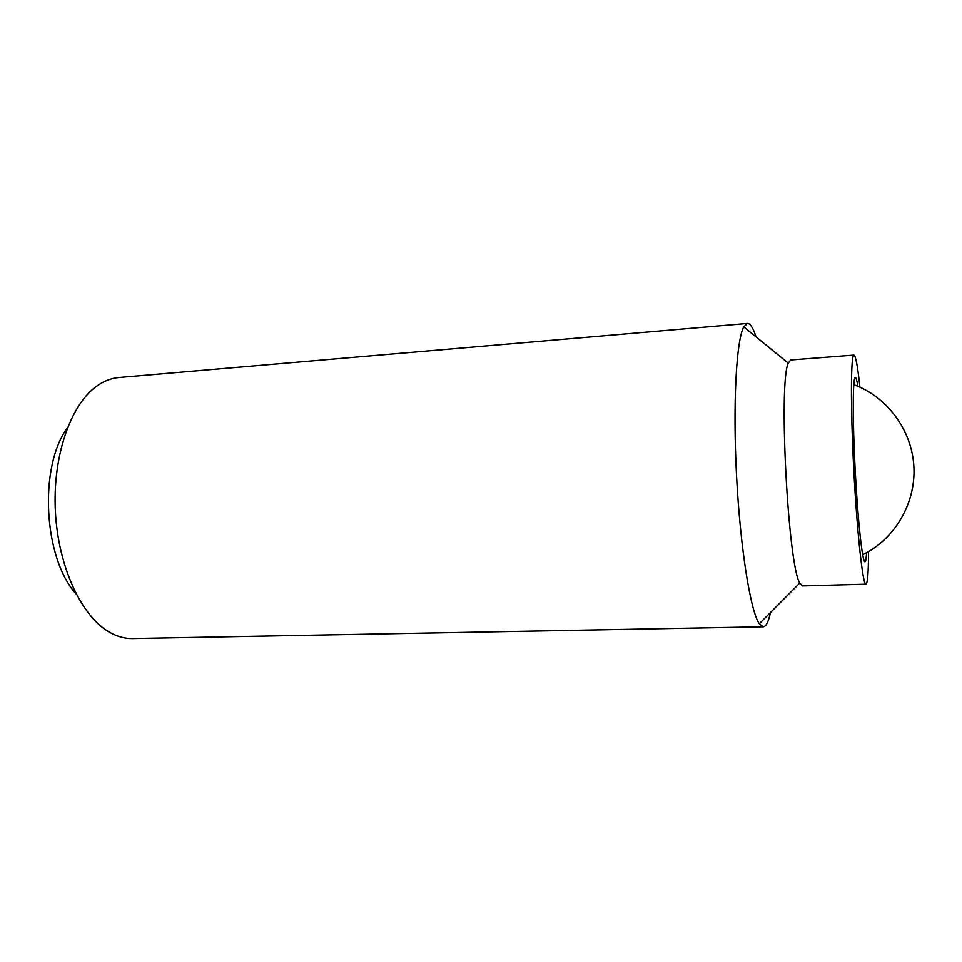 <?xml version="1.0" encoding="UTF-8"?>
<svg xmlns="http://www.w3.org/2000/svg" width="962" height="962" viewBox="0 0 962 962"><rect width="100%" height="100%" fill="white"/><g stroke="black" fill="none" stroke-linecap="round" stroke-linejoin="round"><path stroke-width="1.44" d="M857.912 386.327C856.938 380.471 856.072 377.525 855.302 377.477C852.729 376.851 852.5 419.119 855.17 469.901C857.815 520.683 862.445 562.686 864.946 561.796C865.692 561.676 866.257 558.645 866.606 552.717M67.46 427.717C38.612 466.594 43.41 558.357 76.166 593.999M859.956 387.217C857.695 366.462 855.699 355.76 853.967 355.098C850.781 354.208 850.456 406.421 853.799 469.973C857.106 533.513 862.866 585.413 865.944 584.187C867.604 583.357 868.47 572.51 868.554 551.623M853.967 355.098L790.62 359.992L788.287 363.167C778.402 381.938 787.998 565.379 799.783 583.02L802.44 585.93L865.944 584.187M756.06 336.904C753.114 327.874 750.228 323.388 747.39 323.448L743.758 326.888C736.351 340.067 732.743 403.679 736.555 476.094C740.319 548.52 750.54 611.411 759.283 623.749L763.251 626.791C766.077 626.551 768.482 621.789 770.478 612.493M747.39 323.448L118.891 377.525C111.099 378.198 103.559 381.18 96.26 386.496C70.37 405.158 52.477 456.637 55.399 511.724C58.237 566.798 81.409 616.137 109.091 631.998C116.907 636.519 124.723 638.708 132.552 638.552L763.251 626.791M862.661 554.761C894.516 539.393 915.836 503.607 913.9 466.823C912 430.05 887.06 396.681 853.775 384.716M788.287 363.167L743.758 326.888M799.783 583.02L759.283 623.749"/></g></svg>
